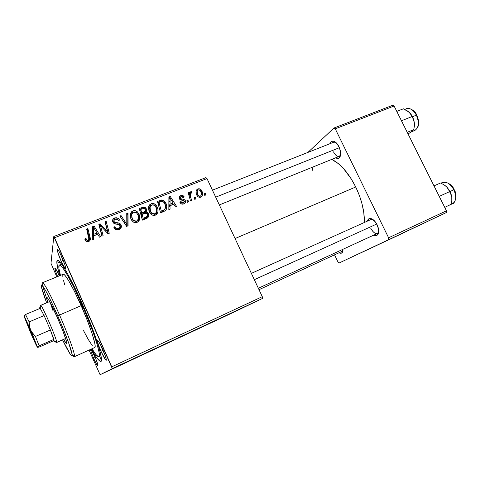 <?xml version="1.0" encoding="UTF-8"?>
<svg xmlns="http://www.w3.org/2000/svg" width="480" height="480" viewBox="0 0 480 480"><rect width="100%" height="100%" fill="white"/><g stroke="black" fill="none" stroke-linecap="round" stroke-linejoin="round"><path stroke-width="0.72" d="M62.916 260.364L64.524 263.736L62.916 260.364L63.21 260.25L62.916 260.364L60.498 254.148L62.916 260.364L61.212 261.366L62.916 260.364M61.932 257.226C65.196 265.002 66.348 268.908 65.382 268.95C64.464 268.05 63.078 265.524 61.212 261.366L65.31 268.89L65.79 268.878L65.79 268.314L64.842 264.666L61.092 255.378L58.812 251.04L57.492 249.546L57.888 252.6L61.212 261.366C58.74 255.63 57.456 251.79 57.348 249.834C57.75 248.964 59.28 251.424 61.932 257.226M102.75 350.376L105.012 355.014L100.65 345.06L102.75 350.376L100.962 351.252L102.75 350.376M102.84 349.65C105.864 356.784 106.884 360.294 105.9 360.168C104.796 359.076 103.152 356.106 100.962 351.252L105.516 359.772L106.224 360.264L106.338 359.946L105.654 356.886L101.088 345.924L98.79 341.826L97.566 340.692L98.202 344.178L100.962 351.252C98.724 346.08 97.56 342.648 97.482 340.962C97.98 340.086 99.768 342.984 102.84 349.65M94.932 356.976L93.774 354.204L94.932 356.976L93.36 357.738L94.932 356.976M94.824 356.496C97.44 362.652 98.394 365.724 97.674 365.706C96.774 364.788 95.334 362.13 93.36 357.738L96.24 363.618L97.896 365.772L97.686 364.014L95.562 358.212L91.056 349.182L94.824 356.496M58.848 274.932L56.712 270.474L54.96 267.96L55.338 270.492L57.594 276.558C55.8 272.202 54.882 269.406 54.84 268.158C55.182 267.546 56.52 269.802 58.848 274.932M342.306 252.528C341.556 253.44 340.5 253.506 339.132 252.726L340.932 253.266L342.24 252.606L342.966 249.288L342.306 252.528L342.972 250.428L342.132 251.346L259.014 289.692M333.48 151.86C335.85 156.066 338.058 157.356 340.098 155.724L340.572 154.914L339.258 156.354C337.26 156.828 335.34 155.328 333.48 151.86M338.91 146.64C340.962 151.356 341.184 154.98 339.582 157.512C338.586 158.634 337.29 158.73 335.694 157.8L338.406 158.328L339.84 157.152L340.308 156.12L340.65 153.348L339.618 148.302L337.098 143.754L333.96 141.276L332.964 141.084L331.29 141.702L330.21 143.598C330.756 141.804 331.77 140.976 333.252 141.108C335.322 141.51 337.206 143.352 338.91 146.64M370.764 228.288C373.524 233.064 376.038 234.534 378.312 232.704L378.756 231.822L377.472 233.406C375.174 233.97 372.936 232.266 370.764 228.288M377.124 224.802C379.002 229.008 379.266 232.248 377.91 234.528C376.956 235.722 375.624 235.896 373.92 235.038L376.104 235.566L376.992 235.32L378.288 233.874L378.684 229.83L377.124 224.802L375.234 221.772L371.874 218.88L370.782 218.508L368.91 218.76L367.398 221.112C367.848 219.282 368.844 218.4 370.38 218.454C372.858 218.856 375.102 220.968 377.124 224.802M82.11 303.462C97.044 336.954 105.618 366.636 99.474 360.804C97.614 359.274 94.896 355.362 91.326 349.056L96.198 356.952L99.576 360.882L100.92 361.194L101.28 360.624L101.046 355.926L98.778 346.962L94.596 334.398L84.426 308.766L72.816 283.698L66.552 271.932L61.572 264.024L58.278 260.514L57.6 260.346L56.874 261.468L57.36 266.538L59.766 275.67C57.654 268.74 56.682 264.078 56.85 261.672C57 254.544 69.066 273.822 82.11 303.462M355.74 186.996C348.654 173.082 340.668 163.878 331.794 159.378L338.292 163.596L343.686 168.774L351.312 178.986L355.74 186.996L235.068 238.53L355.74 186.996L359.406 195.558L362.136 204.282L363.816 212.778L364.356 222.486C364.602 211.476 361.734 199.65 355.74 186.996M228.672 314.616L100.086 374.718L112.296 368.622L262.488 298.452L228.672 314.616L262.488 298.452L262.278 296.67L207.012 178.584L54.564 237.732L111.732 366.846L262.278 296.67L262.488 298.452L112.296 368.622L100.086 374.718L89.07 350.076L100.086 374.718L228.672 314.616M233.958 311.832L232.896 312.324L233.958 311.832M241.08 308.502L235.944 310.902L241.08 308.502M201.774 326.868L208.206 323.832L201.774 326.868M216.126 320.166L224.052 316.422L216.126 320.166M193.602 330.684L198.882 328.188L193.584 330.69M175.506 339.144L182.604 335.784L175.506 339.144M135.3 357.918L143.202 354.198L135.3 357.918M151.326 350.442L161.202 345.786L151.326 350.442M142.092 354.756L149.328 351.336L142.092 354.756M166.626 343.29L172.326 340.596L166.626 343.29M184.056 335.148L190.38 332.16L184.056 335.148M227.478 314.85L234.084 311.748L227.478 314.85M210.048 323.004L216.918 319.764L210.048 323.004M245.76 306.318L250.758 303.96L245.76 306.318M250.746 303.984L249.708 304.47L250.746 303.984M157.2 207.024L157.908 209.274L157.932 211.596L157.416 213.24L156.336 214.578L154.902 215.316L153.078 215.334L151.41 214.506L149.862 212.784L148.926 210.66L148.53 207.936L149.616 204.834L151.452 203.616L153.54 203.544L155.604 204.702L157.2 207.024L156.06 205.182C154.728 203.634 153.12 203.136 151.236 203.694L148.74 206.586L149.43 211.968L150.72 213.9C152.046 215.292 153.582 215.718 155.334 215.172C158.16 213.15 158.784 210.432 157.2 207.024L156.396 208.344L157.2 207.024M170.022 205.716L170.052 209.166L168.84 209.646L168.888 196.974L170.25 196.446L176.646 206.55L175.53 206.994L173.826 204.216L170.022 205.716L173.826 204.216L175.53 206.994L176.646 206.55L170.25 196.446L168.888 196.974L168.84 209.646L170.052 209.166L170.022 205.716L168.852 207.474L170.022 205.716M88.644 241.626L87.318 241.86L86.07 241.38L84.792 239.022L85.944 238.398L86.568 239.898L87.57 240.39L88.95 239.46L86.628 229.044L87.858 228.57L90.336 238.89L89.928 240.618L88.644 241.626C90.282 240.654 90.762 239.226 90.096 237.348L87.858 228.57L86.628 229.044L88.788 237.534C89.298 238.698 89.082 239.61 88.134 240.282L87.066 240.282L85.944 238.398L84.792 239.022L85.14 240.09L86.556 241.674L88.644 241.626M121.086 224.934L121.344 227.04L120.258 228.852L118.242 229.83L115.848 229.65L113.796 227.226L114.918 226.626L116.094 228.234L117.87 228.45L119.61 227.538L120.096 225.924L119.094 224.598L115.296 223.986L113.532 223.074L112.542 220.836L112.782 219.582L113.58 218.568L116.094 217.62L118.668 218.676L119.574 220.068L118.452 220.644L117.468 219.366L115.698 219.096L114.264 219.87L113.946 221.388L114.906 222.378L119.406 223.11L121.086 224.934L119.814 223.35L114.906 222.378L114.018 221.562C113.688 220.44 114.102 219.66 115.266 219.228L117.546 219.42L118.452 220.644L119.574 220.068L118.218 218.292L114.72 217.926C112.788 218.76 112.17 220.146 112.866 222.096L113.988 223.44L119.214 224.658L119.958 225.504C120.318 226.818 119.832 227.736 118.5 228.258L116.1 228.24L114.918 226.626L113.796 227.226L115.572 229.5L119.004 229.584C121.11 228.63 121.806 227.082 121.086 224.934L120.3 226.614L121.086 224.934M128.004 212.916L128.094 225.81L126.6 226.398L119.892 216.078L121.074 215.616L126.822 224.46L126.75 213.402L128.004 212.916L126.75 213.402L126.822 224.46L121.074 215.616L119.892 216.078L126.6 226.398L128.094 225.81L128.004 212.916L127.158 214.692L128.004 212.916M138.972 214.182L139.674 216.456L139.686 218.808L139.152 220.476L138.048 221.832L136.584 222.582L134.724 222.606L133.038 221.772L131.478 220.032L130.53 217.89L130.146 215.13L131.274 211.986L133.146 210.75L135.27 210.678L137.364 211.836L138.972 214.182L137.328 211.806C136.02 210.624 134.55 210.3 132.924 210.828L130.368 213.768L131.04 219.21L132.93 221.688C134.184 222.702 135.546 222.948 137.022 222.432C139.914 220.38 140.562 217.632 138.972 214.182L138.186 215.646L138.972 214.182M205.362 193.38L205.812 194.982L204.738 195.408L204.264 193.818L205.362 193.38L204.264 193.818L204.738 195.408L205.812 194.982L205.362 193.38L204.468 194.508L205.362 193.38M148.404 213.762L148.728 215.79L147.924 217.632L142.368 220.146L139.266 208.524L143.7 207.006L145.908 208.134L146.694 210.564L146.028 212.112L147.474 212.574L148.404 213.762L147.78 212.838L146.028 212.112L146.334 208.872L145.638 207.81L143.7 207.006L139.266 208.524L142.368 220.146L146.784 218.394C148.638 217.356 149.178 215.814 148.404 213.762L147.468 215.37L148.404 213.762M93.618 235.884L93.558 239.508L92.25 240.024L92.628 226.71L94.098 226.134L100.698 236.676L99.492 237.156L97.734 234.258L93.618 235.884L97.734 234.258L99.492 237.156L100.698 236.676L94.098 226.134L92.628 226.71L92.25 240.024L93.558 239.508L93.618 235.884L93.078 237.486L93.618 235.884M101.274 228.432L103.098 235.722L101.886 236.202L98.85 224.286L100.11 223.794L107.64 231.936L104.988 221.886L106.2 221.418L109.266 233.274L108.012 233.772L100.458 225.654L101.274 228.432L100.458 225.654L108.012 233.772L109.266 233.274L106.2 221.418L104.988 221.886L107.64 231.936L100.11 223.794L98.85 224.286L101.886 236.202L103.098 235.722L101.274 228.432L100.662 230.094L101.274 228.432M183.75 203.892L181.5 203.97L179.844 202.17L180.882 201.594L181.854 202.818L182.916 203.028L183.846 202.638L184.374 201.702L183.708 200.562L180.612 199.938L179.49 198.93L179.316 196.866L180.93 195.54L182.754 195.528L184.272 196.992L183.24 197.562L182.346 196.614L181.386 196.524L180.312 197.67L180.948 198.81L184.104 199.44L185.208 200.436L185.286 202.626L183.75 203.892C185.268 203.274 185.784 202.182 185.31 200.628L184.104 199.44L180.816 198.714L180.414 198.132L181.08 196.614L183.24 197.562L184.224 196.902C183.372 195.498 182.19 195.078 180.684 195.63C179.304 196.248 178.872 197.286 179.394 198.738L184.248 201.15L183.354 202.908L180.882 201.594L179.844 202.17L180.132 202.734C181.056 204.078 182.268 204.462 183.75 203.892M165.396 210.708L160.572 212.922L157.458 201.432L161.958 199.968L163.026 200.178L164.784 201.462L166.128 203.766L166.74 206.184L166.458 209.1L165.396 210.708C167.07 208.476 167.25 206.01 165.93 203.304L165.084 201.846L161.598 199.98L157.458 201.432L160.572 212.922L165.396 210.708M201.924 191.088L202.59 194.484L202.05 196.08L200.484 197.244L198.39 196.98L197.064 195.66L196.176 193.38L196.05 191.598L196.572 189.942L197.718 188.97L199.134 188.706L200.844 189.516L201.924 191.088C201.108 189.222 199.776 188.49 197.922 188.88C195.918 190.242 195.468 192.168 196.578 194.658L196.77 195.108C197.616 196.908 198.954 197.586 200.766 197.142C202.608 195.9 203.1 194.142 202.242 191.856L201.924 191.088L201.108 192.15L201.924 191.088M195.378 197.334L195.828 198.942L194.742 199.374L194.268 197.772L195.378 197.334L194.268 197.772L194.742 199.374L195.828 198.942L195.378 197.334L194.484 198.504L195.378 197.334M190.758 197.304L191.634 200.604L190.53 201.042L188.238 192.834L189.348 192.402L189.81 194.1L190.26 192.114L191.424 191.634L191.766 193.038L190.86 193.158L190.338 194.436L190.758 197.304C190.062 195.654 190.176 194.22 191.106 193.008L191.766 193.038L191.64 191.67L190.77 191.682L189.81 194.1L189.348 192.402L188.238 192.834L190.53 201.042L191.634 200.604L190.758 197.304L189.834 198.552L190.758 197.304M188.022 200.244L188.472 201.858L187.38 202.296L186.9 200.682L188.022 200.244L186.9 200.682L187.38 202.296L188.472 201.858L188.022 200.244L187.128 201.456L188.022 200.244M197.37 189.156L196.212 190.71L197.37 189.156M58.134 260.442L57.018 260.892L58.134 260.442M50.988 263.304L53.802 236.514L205.938 177.606L207.012 178.584L262.278 296.67L111.732 366.846L112.296 368.622L53.802 236.514L54.564 237.732L207.012 178.584L205.938 177.606L53.802 236.514L50.988 263.304L56.808 276.876L50.988 263.304M59.694 261.702L58.338 262.242L59.694 261.702M390.51 238.974L339.126 262.992L446.304 212.568L390.51 238.974L446.304 212.568L446.454 210.816L394.086 106.002L335.256 128.826L388.602 237.78L446.454 210.816L446.304 212.568L339.126 262.992L337.998 262.026L334.542 254.844L337.998 262.026L339.126 262.992L390.51 238.974M307.872 152.436L333.966 128.028L392.712 105.282L394.086 106.002L446.454 210.816L388.602 237.78L388.56 239.55L388.602 237.78L335.256 128.826L333.966 128.028L335.256 128.826L394.086 106.002L392.712 105.282L333.966 128.028L307.872 152.436M313.128 166.938L312.024 171.15M370.962 219.51L373.014 219.57L370.38 218.454M212.436 190.176L333.786 142.182L335.718 142.332L333.252 141.108M90.324 349.512L93.36 357.738L90.324 349.512M162.342 212.022L162.318 211.434M59.19 275.904L58.41 273.954L59.19 275.904M139.614 209.826L141.126 209.238L142.092 207.42L141.126 209.238L142.056 208.932L139.614 209.826M142.824 208.632L143.7 207.006L142.824 208.632M145.44 210.468L146.334 208.872L145.44 210.468M145.626 212.772L145.386 210.81L145.596 212.874M145.428 213.18L146.028 212.112L145.428 213.18M147.726 216.978L147.426 215.634L147.702 217.524M146.43 217.272L146.148 218.004M144.318 219.198L142.326 219.99L144.318 219.198L145.314 217.476L144.318 219.198L145.41 218.7L146.418 216.972L143.166 218.322L142.29 219.864L143.166 218.322L142.116 214.398L144.546 213.444L146.796 213.51L147.246 214.182C147.708 215.346 147.432 216.276 146.418 216.972L145.41 218.7L146.454 216.942M144.222 213.018L143.928 213.354M143.568 213.624L140.928 214.752L144.282 212.91L145.218 211.236M141.756 213.042L140.79 209.424L139.938 211.032L140.79 209.424L142.752 208.656L144.834 208.794L145.278 211.128L143.622 212.31L142.638 214.08L143.622 212.31L141.756 213.042L140.892 214.62L141.756 213.042L145.212 211.242L145.374 209.796L144.504 208.536L143.442 208.428L140.79 209.424L141.756 213.042M142.116 214.398L141.252 215.964L142.116 214.398L143.166 218.322L146.418 216.972L147.444 215.532L147.162 214.002L146.094 213.15L142.116 214.398M130.356 213.828L132.036 212.622L132.924 210.828L132.036 212.622L132.954 212.382M138.624 221.1L138.432 216.978L138.552 221.352M132.942 212.382L130.398 213.774M136.962 221.622L135.864 222.702L137.382 220.56M131.4 214.782L133.47 212.118L136.59 212.826L137.766 214.518C139.068 217.206 138.654 219.408 136.524 221.124L133.488 220.518L132.228 218.808L131.544 220.14L132.228 218.808L131.664 214.254L130.782 216.018L130.632 218.19L130.656 216.57M136.524 221.124L135.66 222.708L138.264 219.066L138.108 215.394L136.62 212.856L135.462 212.136L133.788 212.016L132.306 212.976L131.664 214.254L131.796 217.704L133.65 220.65L135.21 221.286L136.524 221.124M120.468 216.972L121.074 215.616L120.468 216.972M124.464 223.11L125.124 221.736L124.464 223.11M126.174 225.75L126.822 224.46L126.174 225.75M126.75 214.854L127.158 214.692L127.236 226.146L127.158 214.692L126.75 214.854M114.264 228.108L114.918 226.626L114.264 228.108M114.45 228.39L115.068 226.986L114.45 228.39M115.398 229.38L115.956 228.138L115.398 229.38M117.672 229.932L118.5 228.258L117.732 229.908L119.346 227.784M112.542 220.608L113.994 219.672L114.72 217.926L113.994 219.672L114.846 219.42L112.746 220.404M119.298 220.212L119.472 219.828L119.298 220.212M113.868 221.31L113.136 222.552M113.43 222.96L114.018 221.562L113.43 222.96M114.36 223.656L114.906 222.378L114.36 223.656M116.802 224.202L117.456 222.726L116.802 224.202M120.132 226.278L120.594 228.522M120.624 228L120.18 226.362M119.352 228.03L119.268 228.45M118.842 229.188L118.512 229.488M118.29 229.638L117.732 229.908M85.476 239.982L85.944 238.398L85.476 239.976L85.8 240.99L86.274 239.418L85.926 241.236M87.576 241.866L88.506 240.192M86.97 230.394L87.858 228.57L87.372 230.238L89.586 238.938L90.096 237.348L89.586 238.938L89.826 240.762L87.372 230.238L86.97 230.394M88.452 241.032L87.648 241.842M85.704 240.744L85.542 240.228M92.586 228.198L93.558 227.82L94.098 226.134L93.654 227.982L92.586 228.198M96.918 233.19L97.614 234.306L96.918 233.19M93.078 237.486L93.042 239.712L93.078 237.486M93.15 235.926L96.408 234.642L96.978 233.016L96.408 234.642L93.15 235.926L93.69 234.312L93.804 230.364L93.264 232.014L93.15 235.926L93.744 227.706L93.204 229.38L93.264 232.014L93.204 229.38L93.744 227.706L96.978 233.016L93.69 234.312L93.15 235.926M99.186 225.618L100.11 223.794L99.51 225.492L100.242 226.254L99.186 225.618M103.074 228.66L103.56 227.37L103.074 228.66M105.558 231.234L106.05 229.998L105.558 231.234M107.22 232.956L107.64 231.936L107.22 232.956M105.33 223.224L106.2 221.418L105.546 223.134L108.27 233.67L105.33 223.224M99.858 227.34L100.458 225.654L99.858 227.34L102.168 236.094L99.858 227.34M180.102 202.692L180.882 201.594L180.102 202.692M182.448 204.162L183.354 202.908L182.448 204.162M182.892 204.06L183.036 203.346M179.148 197.622L180.684 195.63L179.394 197.514L180.39 197.274L179.172 197.61M179.784 198.492L179.388 198.726L179.784 198.492M179.67 199.206L180.414 198.132L179.67 199.206M180.144 199.68L180.816 198.714L180.144 199.68M181.296 200.112L182.04 199.05L181.296 200.112M183.39 200.442L184.104 199.44L183.39 200.442M184.326 201.984L185.31 200.628L184.326 201.984M168.882 198.39L170.25 196.446L169.044 198.33L169.368 198.846L168.882 198.39M172.536 203.85L172.98 204.552L172.536 203.85M168.858 206.046L171.858 204.858L173.088 203.028L171.858 204.858L168.858 206.046L170.058 204.222L170.07 200.466L168.87 202.32L170.07 200.466L169.956 197.934L168.882 199.608L169.956 197.934L173.088 203.028L170.058 204.222L168.858 206.034M157.806 202.722L159.036 202.242L160.152 200.382L159.036 202.242L159.972 201.93L157.806 202.722M160.548 201.708L161.598 199.98L160.548 201.708M165.132 204.552L165.93 203.304L165.132 204.552M162.45 211.962L161.646 212.328L164.16 210.09M164.004 210.492L163.194 211.5M161.646 212.328L160.53 212.772L161.646 212.328L162.798 210.552L161.646 212.328M161.352 211.128L158.958 202.326L158.094 203.772L158.958 202.326L162.096 201.312L164.094 202.494L164.778 203.676C166.296 206.802 165.636 209.094 162.798 210.552L161.352 211.128L160.464 212.514L161.352 211.128L164.352 209.718L165.33 208.296L165.498 206.256L164.778 203.676L163.764 202.104L162.558 201.372L158.958 202.326L161.352 211.128M151.08 205.296L148.782 206.448L150.192 205.53L151.236 203.694L150.192 205.53L151.182 205.29M156.708 210.6L156.588 214.356L156.708 210.6M149.232 208.23L149.598 207.63M149.748 207.462L148.854 209.43M154.128 215.436L155.442 213.612M155.088 214.44L154.164 215.412M150.594 211.572L150.012 207.072L148.98 208.884L151.776 204.966C153.102 204.594 154.242 204.948 155.19 206.028L156.012 207.348C157.314 210.006 156.918 212.184 154.836 213.87L153.87 215.436L154.836 213.87L151.5 212.952L150.594 211.572L149.874 212.796L150.594 211.572L152.004 213.396L153.804 214.05L155.046 213.78L156.174 212.676L156.69 210.948L156.594 209.118L155.706 206.754L154.344 205.29L152.088 204.87L150.27 206.412L149.892 209.346L150.594 211.572M197.076 190.65L196.146 190.962L197.922 188.88L196.488 190.806L197.478 190.62M199.722 197.166L199.842 196.806M196.884 191.772L196.152 192.366M196.356 192.126L196.734 191.844M197.796 194.562L197.616 194.136C196.812 192.378 197.046 190.95 198.318 189.852C199.524 189.714 200.364 190.266 200.844 191.508L201.06 192.03C201.762 193.722 201.516 195.108 200.328 196.182L199.44 197.328L200.328 196.182C199.128 196.344 198.282 195.804 197.796 194.562L197.016 195.582L197.796 194.562L199.53 196.254L200.61 196.032L201.33 194.844L200.844 191.508L199.122 189.798L198.036 190.002L197.238 191.34L197.796 194.562M188.46 193.632L189.348 192.402L188.46 193.632M188.928 195.312L189.81 194.1L188.928 195.312M189.984 192.78L190.77 191.682L189.984 192.78M189.846 193.53L190.26 193.578L191.64 191.67L190.308 194.106L189.846 193.53M189.486 195.054L189.168 195.51M144.81 353.466L148.236 351.846L144.81 353.466M182.484 335.862L189.078 332.778L182.484 335.862M184.62 334.848L189.222 332.706L184.626 334.848M192.918 330.984L197.694 328.746L192.918 330.984M219.114 318.75L222.906 316.956L219.114 318.75M208.578 323.682L215.784 320.292L208.578 323.682M200.364 327.51L206.88 324.462L200.364 327.51M202.578 326.46L207.054 324.372L202.578 326.46M245.292 306.522L249.492 304.554L245.292 306.522M248.718 304.908L247.512 305.49L248.724 304.908M235.944 310.902L242.718 307.71L235.944 310.902M93.744 227.706L93.69 234.312L96.978 233.016L93.744 227.706M169.956 197.934L170.058 204.222L173.088 203.028L169.956 197.934M63.396 274.236L64.596 274.98L66.378 277.164L68.682 280.734L74.514 291.504L81.138 305.628L79.674 300.984L81.672 304.434L83.178 309.048L81.138 305.628L57.744 315.828C65.43 333.3 71.892 350.856 72.192 354.78C72.156 357.942 68.946 352.98 62.562 339.894L70.248 354.192L71.454 355.692L72.108 355.86L72.174 354.654L68.754 343.152L60.894 323.154L51.474 302.1L46.134 291.534L42.576 285.768L41.634 284.94L41.286 285.48L41.52 287.34L46.638 302.85C41.526 289.212 40.134 283.47 42.45 285.618C45.42 289.488 50.52 299.556 57.744 315.828L81.138 305.628L79.716 300.984L81.672 304.434L83.148 309.084L81.138 305.628L82.026 305.25L81.138 305.628C72.96 287.04 64.848 273.084 63.204 274.266L42.456 282.732C43.578 281.76 51.252 296.082 59.484 314.892C51.924 297.888 46.584 287.394 43.458 283.41C42.234 282.048 41.922 282.744 42.504 285.498C42.144 283.812 42.126 282.888 42.456 282.732M57.342 317.508C63.186 330.786 67.704 343.602 66.624 343.608C66.228 343.704 65.238 342.306 63.648 339.414L66.312 343.494L66.708 343.524L66.714 342.66L66.324 340.92L62.97 331.164L57.342 317.508L48.522 299.478L47.514 297.972L46.866 297.348L46.602 297.624L47.73 302.388C46.722 299.244 46.392 297.564 46.734 297.342C48.066 297.936 51.606 304.662 57.342 317.508M42.564 285.75L46.698 298.632M81.78 304.194L82.332 303.96L81.78 304.194C93.666 330.882 101.73 356.436 98.772 356.676C97.644 357 95.382 354.36 91.992 348.756L95.82 354.444L98.382 356.712L99.204 356.052L99.324 355.05L98.952 351.708L96.87 343.53L93.066 332.136L83.874 308.982L73.392 286.332L67.716 275.664L63.186 268.434L60.99 265.8L60.168 265.164L59.094 265.248L58.932 268.578L60.444 275.394C58.71 269.076 58.35 265.62 59.364 265.02C61.398 263.532 71.49 280.83 81.78 304.194M52.806 310.272L50.346 302.736M64.638 284.544L63.462 280.194M62.838 276.936L62.808 274.908M74.286 356.766C73.944 356.898 73.29 356.25 72.318 354.828C73.908 357.144 74.628 357.39 74.484 355.572C74.232 351.498 67.518 333.156 59.484 314.892C68.94 336.354 76.068 356.802 74.286 356.766L94.704 347.532C97.068 347.298 90.576 326.82 81.138 305.628L87.408 320.67L92.226 333.984L94.806 343.356L95.142 346.098L94.692 347.538M92.454 345.888L88.146 339.258L83.544 330.636M215.712 197.172L339.384 147.702L215.712 197.172M406.278 108.828C409.932 107.634 413.298 109.746 416.388 115.164L416.748 115.116L418.056 119.238L418.428 123.252M411.36 131.862L414.738 130.482C418.854 127.74 419.406 122.634 416.388 115.164L412.47 116.724L409.062 112.116L403.362 108.816L396.78 111.39L403.362 108.816L407.832 111.138L410.88 114.27L411.954 116.586L401.466 120.774L411.954 116.586L413.43 119.346L414.3 122.556L412.47 116.724L416.388 115.164C413.418 109.914 410.136 107.766 406.536 108.714C406.722 107.478 414.594 109.014 416.724 115.068M411.81 131.538L413.784 129.63L414.372 126.06L414.3 122.556C413.598 118.266 411.852 114.786 409.062 112.116L410.88 114.27L413.43 119.346L414.3 122.556L414.258 127.074L414.444 125.43L414.3 122.556L414.372 126.06L413.784 129.63L407.226 132.3L413.784 129.63L411.81 131.538L408.054 133.968L411.81 131.538L413.19 130.002M414.36 123.06L414.264 127.026M413.022 110.604L415.578 113.436M414.738 130.482C420.486 126.438 418.902 120.216 416.748 115.116L416.388 115.164C419.358 122.454 418.878 127.53 414.942 130.392M376.728 224.04L254.328 279.678L376.728 224.04M451.476 195.714L449.988 191.532L449.592 191.646L450.984 194.244L451.782 197.328L451.788 200.736L451.152 204.252L444.738 207.39L451.152 204.252L451.788 200.736L451.782 197.328L451.146 194.412L449.988 191.532L446.436 186.66L448.386 189.06L451.476 195.714M448.884 205.392L452.52 203.706C456.252 201.174 456.696 196.53 453.852 189.774L454.176 189.642L453.852 189.774C456.69 196.512 456.252 201.156 452.538 203.7M442.344 182.544C446.484 181.296 450.318 183.708 453.852 189.774L449.988 191.532L453.852 189.774C450.36 183.756 446.544 181.338 442.416 182.508C442.656 181.05 451.632 182.67 454.17 189.636L455.748 195.714M439.23 196.362L449.592 191.646L439.23 196.362M444.966 185.448L447.51 187.824L449.592 191.646L449.988 191.532L446.436 186.66L443.694 184.608L440.502 182.994L434.004 185.898L440.502 182.994L443.694 184.608L446.436 186.66L444.948 185.436M451.854 199.95L451.782 197.328L451.854 199.95M450.27 184.806L452.952 187.86M35.508 342.672L35.244 342.39C33.876 340.194 26.682 323.46 26.028 320.958L29.694 328.248L35.418 342.258L30.804 332.826L25.95 320.634C25.476 318.216 35.754 341.91 35.508 342.672M56.292 342.3L54.39 341.604L53.532 340.74L54.126 341.556L53.898 339.36L53.532 340.74L39.072 347.094L37.47 347.19L29.904 327.966L29.13 321.918L25.536 314.502L40.338 308.28L25.536 314.502L29.13 321.918L44.1 315.558L50.394 329.976L35.436 336.456L32.664 333.414L30.606 329.898L29.448 325.986L29.13 321.918L44.1 315.558L50.394 329.976L44.1 315.558L39.81 307.626L44.1 315.558L50.394 329.976L54.39 341.604L56.676 342.438L56.652 341.88C56.304 338.064 43.656 308.646 41.124 305.766L40.644 305.358C41.508 303.618 57.858 341.424 56.676 342.438L65.604 338.502L56.616 342.51L55.776 341.58M39.624 307.764L39.738 308.532L39.624 307.764M40.74 306.612L40.566 305.556L40.74 306.612M53.898 339.36L53.532 340.74L39.072 347.094L37.578 347.298L39.138 345.84L53.898 339.36L50.394 329.976L35.436 336.456L39.138 345.84L53.898 339.36M39.138 345.84L35.436 336.456L31.53 331.722L24.006 316.146L24.384 316.488L25.536 314.502L24.018 316.014M30.174 331.458L24.006 316.146L30.84 333.3L37.47 347.19C37.032 347.04 34.824 342.408 30.84 333.3L31.728 335.046M24.384 316.488L30.606 329.898L37.47 347.19M25.164 314.79L24.384 315.48M65.766 268.104L65.382 268.95M106.278 359.256L105.9 360.168M97.932 365.076L97.674 365.706M340.098 155.724L339.582 157.512M378.312 232.704L377.91 234.528M101.178 356.682L99.474 360.804M340.002 156.054L219.342 204.924M378.234 233.052L258.342 288.258M371.724 219.168L251.376 273.366M334.536 141.888L334.908 141.738L334.536 141.888M61.014 263.274L56.85 261.672M184.308 201.3L185.028 201.012L184.308 201.3M55.452 268.392L54.84 268.158M98.394 341.28L97.482 340.962M58.23 250.176L57.348 249.834M145.638 207.81L144.99 208.98M147.78 212.838L147.138 213.96M137.328 211.806L136.728 212.964M133.488 220.518L132.888 221.658M116.1 228.24L115.542 229.482M118.218 218.292L117.678 219.522M114.534 222.204L114 223.452M119.814 223.35L119.214 224.658M87.066 240.282L86.628 241.704M181.068 201.96L180.318 203.016M180.51 198.318L179.79 199.35M185.226 200.466L184.374 201.648M165.084 201.846L164.394 202.938M156.06 205.182L155.4 206.292M151.5 212.952L150.858 214.032M202.242 191.856L201.324 193.044M197.616 194.136L196.812 195.192M43.458 283.41L42.45 285.618M61.632 264.108L59.37 265.02M100.998 355.656L98.778 356.67M74.484 355.572L72.192 354.78M404.76 109.416L406.536 108.714M452.52 203.706C453.93 204.516 458.46 196.218 454.176 189.642M440.922 183.174L442.416 182.508M40.122 307.974L41.124 305.766M56.652 341.88L54.36 341.088M49.716 301.56L40.644 305.358M65.616 338.544L56.616 342.51M37.776 346.8L37.356 346.656"/></g></svg>
